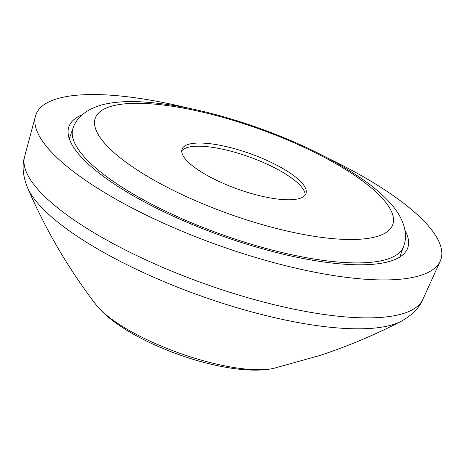 <?xml version="1.0" encoding="UTF-8"?>
<svg xmlns="http://www.w3.org/2000/svg" width="465" height="465" viewBox="0 0 465 465"><rect width="100%" height="100%" fill="white"/><g stroke="black" fill="none" stroke-linecap="round" stroke-linejoin="round"><path stroke-width="0.7" d="M300.001 198.334A65.827 18.786 19.7 0 0 305.987 193.597A65.827 18.786 19.7 0 0 250.344 153.717A65.827 18.786 19.7 0 0 182.036 149.213A65.827 18.786 19.7 0 0 226.92 184.931A65.827 18.786 19.7 0 0 300.001 198.334M305.168 195.091A65.827 18.786 19.7 0 0 249.211 156.885A65.827 18.786 19.7 0 0 181.716 150.887M189.057 108.287A215.039 61.368 19.7 0 0 35.456 116.128A215.039 61.368 19.7 0 0 184.814 232.384A215.039 61.368 19.7 0 0 421.238 275.21A215.039 61.368 19.7 0 0 440.25 261.068A215.039 61.368 19.7 0 0 326.535 157.513M82.328 114.721A179.932 51.348 19.7 0 0 68.942 126.59A179.932 51.348 19.7 0 0 191.632 224.217A179.932 51.348 19.7 0 0 391.379 260.848A179.932 51.348 19.7 0 0 407.741 247.897A179.932 51.348 19.7 0 0 404.928 230.227M387.647 259.052A175.543 50.098 19.7 0 0 403.608 246.421C408.34 234.191 403.975 219.038 391.716 204.722C385.526 197.515 377.661 190.365 368.106 183.268C339.566 162.407 303.011 143.952 258.435 127.904C213.731 112.175 173.893 103.451 138.925 101.736C127.602 101.271 117.453 101.841 108.479 103.445C89.948 106.77 77.097 115.785 73.075 128.073A175.543 50.098 19.7 0 0 192.772 223.316A175.543 50.098 19.7 0 0 387.647 259.052M378.388 236.034A157.99 45.088 19.7 0 0 233.599 120.493A157.99 45.088 19.7 0 0 120.046 157.693A157.99 45.088 19.7 0 0 378.388 236.034M95.993 304.662A103.358 29.498 19.7 0 0 178.996 352.976A103.358 29.498 19.7 0 0 273.804 368.327C227.391 378.777 125.213 342.188 95.993 304.662C68.727 269.247 45.895 230.239 27.487 187.639C22.866 175.944 21.902 165.627 24.587 156.688A211.598 60.386 19.7 0 0 171.556 271.083A211.598 60.386 19.7 0 0 404.201 313.224A211.598 60.386 19.7 0 0 422.906 299.309C419.314 307.923 412.013 315.282 401.016 321.385C374.494 335.067 347.303 346.472 319.449 355.603L273.804 368.327M27.47 187.604A205.28 58.584 19.7 0 0 27.493 187.651A205.28 58.584 19.7 0 0 190.726 292.247A205.28 58.584 19.7 0 0 393.931 324.303A205.28 58.584 19.7 0 0 401.028 321.379A205.28 58.584 19.7 0 0 401.057 321.362M399.807 257.029L403.608 246.421M69.273 138.68L73.075 128.073M422.906 299.309L440.25 261.068M24.587 156.688L35.456 116.128"/></g></svg>
